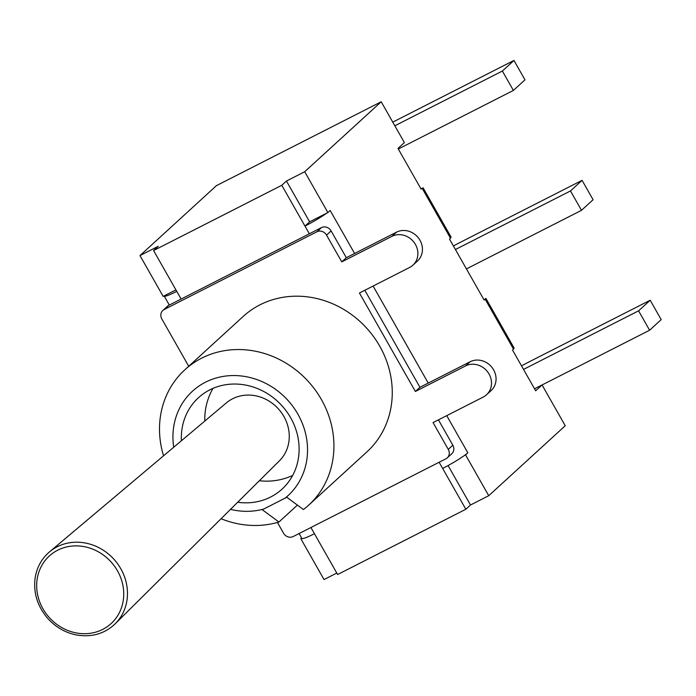 <?xml version="1.0" encoding="UTF-8"?>
<svg xmlns="http://www.w3.org/2000/svg" width="696" height="696" viewBox="0 0 696 696"><rect width="100%" height="100%" fill="white"/><g stroke="black" fill="none" stroke-linecap="round" stroke-linejoin="round"><path stroke-width="1.04" d="M181.421 440.759A61.935 56.228 47.6 0 1 198.438 397.738A61.935 56.228 47.6 0 1 209.8 389.864A61.935 56.228 47.6 0 1 286.543 411.388A61.935 56.228 47.6 0 1 282.037 489.14A61.935 56.228 47.6 0 1 237.667 502.26M173.713 447.25A70.783 64.258 47.6 0 1 262.931 382.017A70.783 64.258 47.6 0 1 285.151 498.118L263.662 509.063A70.783 64.258 47.6 0 1 230.515 509.359M285.151 498.118L286.769 497.248L303.421 509.542A91.724 83.268 -132.4 0 0 308.624 505.2A91.724 83.268 -132.4 0 0 308.163 381.321A91.724 83.268 -132.4 0 0 184.814 369.828A91.724 83.268 -132.4 0 0 163.543 455.81M221.076 518.72A91.724 83.268 -132.4 0 0 278.931 522.009L262.27 509.716L263.662 509.063M188.712 366.261L161.829 318.942A7.378 6.69 47.6 0 1 162.855 310.442A7.378 6.69 47.6 0 1 164.213 309.511L316.915 231.777A7.378 6.69 47.6 0 1 326.546 235.1L341.762 261.879L391.944 236.335A17.992 16.33 47.6 0 1 414.233 242.591A17.992 16.33 47.6 0 1 412.919 265.176A17.992 16.33 47.6 0 1 409.622 267.455L359.44 293.007L415.373 391.474L465.554 365.931A17.992 16.33 47.6 0 1 487.853 372.177A17.992 16.33 47.6 0 1 486.539 394.762A17.992 16.33 47.6 0 1 483.242 397.051L433.06 422.594L448.276 449.381A7.378 6.69 47.6 0 1 447.25 457.881A7.378 6.69 47.6 0 1 445.892 458.812L293.19 536.546A7.378 6.69 47.6 0 1 283.559 533.223L277.434 522.444M308.624 505.2L366.957 451.843A91.724 83.268 -132.4 0 0 366.496 327.964A91.724 83.268 -132.4 0 0 243.148 316.48L184.814 369.828M447.25 457.881L451.808 453.705A7.378 6.69 -132.4 0 0 452.835 445.205L438.436 419.853M412.919 265.176L417.487 261A17.992 16.33 -132.4 0 0 418.792 238.415A17.992 16.33 -132.4 0 0 396.502 232.16L346.321 257.711L331.105 230.924A7.378 6.69 -132.4 0 0 321.482 227.601L168.771 305.335A7.378 6.69 -132.4 0 0 167.423 306.275L162.855 310.442M346.321 257.711L341.762 261.879M486.539 394.762L491.106 390.587A17.992 16.33 -132.4 0 0 492.411 368.001A17.992 16.33 -132.4 0 0 470.122 361.755L419.94 387.298L415.373 391.474M419.94 387.298L364.817 290.267M297.401 505.113L278.931 522.009M115.214 623.781L279.374 460.874A39.307 35.679 -132.4 0 0 275.555 406.02A39.307 35.679 -132.4 0 0 226.357 402.897L49.477 551.902C41.612 558.644 36.836 567.344 35.131 577.993C33.243 592.809 37.453 606.286 47.763 618.44C55.61 627.087 65.041 632.577 76.038 634.891C91.498 637.58 104.557 633.882 115.214 623.781A48.737 44.239 -132.4 0 0 110.473 555.773A48.737 44.239 -132.4 0 0 49.477 551.902M521.513 365.861A66.947 6.838 150.4 0 1 530.978 360.92L650.186 300.237L661.2 319.621L649.603 330.226L542.071 384.966M523.531 369.411L638.589 310.834L650.186 300.237M638.589 310.834L649.603 330.226M453.4 245.958A66.947 6.838 150.4 0 1 462.866 241.025L582.073 180.334L593.088 199.726L581.499 210.331L466.433 268.9M455.419 249.516L570.485 190.939L582.073 180.334M570.485 190.939L581.499 210.331M175.931 289.901L163.169 296.392L139.983 255.58L216.482 185.614L381.199 101.773L404.385 142.584L397.99 148.431L421.097 189.103L422.107 188.19L450.521 238.215L451.069 237.092M392.77 122.139A66.947 6.838 150.4 0 1 394.754 121.121L513.961 60.439L524.975 79.831L513.387 90.428L398.321 149.005M394.841 125.785L502.373 71.044L513.961 60.439M502.373 71.044L513.387 90.428M420.967 188.868L422.107 188.19M484.007 299.837L485.904 298.401L484.138 300.072L449.52 239.137L450.521 238.215M281.793 185.284L286.447 181.021L304.7 171.738L327.886 212.55L309.633 221.841L304.978 226.096L281.793 185.284L153.581 250.551L158.236 246.288L139.983 255.58M326.868 213.063A22.411 2.288 150.4 0 1 304.978 226.096L309.346 233.778M299.097 533.536L301.881 538.434A22.411 2.288 -29.6 0 0 314.435 533.71L337.621 574.522L465.842 509.255L470.496 505L448.085 465.563M534.519 388.768L542.053 384.931L535.668 390.778L512.56 350.105L514.109 348.061M286.447 181.021L309.633 221.841M169.311 305.065L164.213 296.087A22.411 2.288 150.4 0 0 176.767 291.363L153.581 250.551M439.132 462.257L465.842 509.255M442.647 468.443A22.411 2.288 -29.6 0 0 464.537 455.41L465.554 454.897L488.74 495.709L470.496 505M446.719 415.642L467.834 452.809A22.411 2.288 150.4 0 1 464.537 455.41M301.638 538.008L300.846 538.739L301.786 538.26M467.834 452.809L465.554 454.897M336.786 573.06L324.031 579.559L300.846 538.739M542.053 384.931L565.239 425.743L488.74 495.709M354.612 253.492L330.165 210.462L327.886 212.55M381.199 101.773L304.7 171.738M452.835 445.205L448.276 449.381M326.546 235.1L331.105 230.924M321.482 227.601L316.915 231.777M164.213 309.511L168.771 305.335M396.502 232.16L391.944 236.335M470.122 361.755L465.554 365.931M107.776 558.636A45.788 41.56 47.6 0 1 95.613 632.168A45.788 41.56 47.6 0 1 37.245 578.585A45.788 41.56 47.6 0 1 107.776 558.636M485.138 299.158L513.561 349.183M373.108 286.047L428.223 383.078M176.767 291.363L181.125 299.045M310.921 527.524L314.435 533.71M213.011 388.368A61.935 61.935 0 0 0 204.798 421.063M259.373 480.727A61.935 61.935 0 0 0 292.659 475.464M423.081 187.816L450.851 236.71M486.121 298.784L513.892 347.678"/></g></svg>
